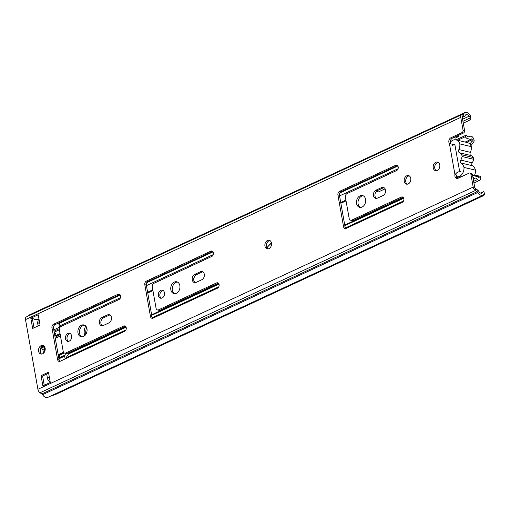<?xml version="1.0" encoding="UTF-8"?>
<svg xmlns="http://www.w3.org/2000/svg" width="510" height="510" viewBox="0 0 510 510"><rect width="100%" height="100%" fill="white"/><g stroke="black" fill="none" stroke-linecap="round" stroke-linejoin="round"><path stroke-width="0.76" d="M407.267 184.206A4.411 3.27 103.5 0 1 405.762 181.738A4.411 3.27 103.5 0 1 409.256 175.88M404.232 181.375A4.411 3.27 103.5 0 1 405.24 177.066A4.411 3.27 103.5 0 1 408.523 175.567A4.411 3.27 103.5 0 1 410.76 178.341A4.411 3.27 103.5 0 1 409.747 182.65A4.411 3.27 103.5 0 1 406.47 184.148A4.411 3.27 103.5 0 1 404.232 181.375M436.286 170.722A4.411 3.27 103.5 0 1 434.781 168.262A4.411 3.27 103.5 0 1 438.275 162.397M433.251 167.892A4.411 3.27 103.5 0 1 434.259 163.583A4.411 3.27 103.5 0 1 437.542 162.084A4.411 3.27 103.5 0 1 439.779 164.858A4.411 3.27 103.5 0 1 438.766 169.167A4.411 3.27 103.5 0 1 435.489 170.665A4.411 3.27 103.5 0 1 433.251 167.892M267.973 248.918A4.411 3.27 103.5 0 1 266.475 246.451A4.411 3.27 103.5 0 1 269.969 240.592M264.939 246.088A4.411 3.27 103.5 0 1 265.952 241.778A4.411 3.27 103.5 0 1 269.235 240.28A4.411 3.27 103.5 0 1 271.473 243.053A4.411 3.27 103.5 0 1 270.459 247.363A4.411 3.27 103.5 0 1 267.176 248.861A4.411 3.27 103.5 0 1 264.939 246.088M360.436 207.43A6.075 4.507 103.5 0 1 358.033 201.807A6.075 4.507 103.5 0 1 361.596 196.172A6.075 4.507 103.5 0 1 363.228 195.795M360.06 195.802A6.075 4.507 103.5 0 1 362.483 195.521A6.075 4.507 103.5 0 1 365.67 200.889A6.075 4.507 103.5 0 1 362.068 207.054A6.075 4.507 103.5 0 1 359.652 207.34A6.075 4.507 103.5 0 1 356.464 201.966A6.075 4.507 103.5 0 1 360.06 195.802M174.72 293.709A6.075 4.507 103.5 0 1 172.316 288.086A6.075 4.507 103.5 0 1 175.88 282.451A6.075 4.507 103.5 0 1 177.505 282.075M174.344 282.081A6.075 4.507 103.5 0 1 176.766 281.8A6.075 4.507 103.5 0 1 179.953 287.168A6.075 4.507 103.5 0 1 176.352 293.339A6.075 4.507 103.5 0 1 173.929 293.62A6.075 4.507 103.5 0 1 170.742 288.246A6.075 4.507 103.5 0 1 174.344 282.081M161.256 298.235A4.118 3.054 103.5 0 1 159.879 294.385A4.118 3.054 103.5 0 1 162.276 290.738A4.118 3.054 103.5 0 1 163.111 290.496M160.739 290.368A4.118 3.054 103.5 0 1 162.378 290.177A4.118 3.054 103.5 0 1 164.539 293.817A4.118 3.054 103.5 0 1 162.097 297.993A4.118 3.054 103.5 0 1 160.459 298.184A4.118 3.054 103.5 0 1 158.298 294.544A4.118 3.054 103.5 0 1 160.739 290.368M81.861 336.855A6.075 4.507 103.5 0 1 79.458 331.232A6.075 4.507 103.5 0 1 83.022 325.59A6.075 4.507 103.5 0 1 84.647 325.214M81.485 325.227A6.075 4.507 103.5 0 1 83.901 324.94A6.075 4.507 103.5 0 1 87.089 330.314A6.075 4.507 103.5 0 1 83.493 336.479A6.075 4.507 103.5 0 1 81.071 336.759A6.075 4.507 103.5 0 1 77.883 331.392A6.075 4.507 103.5 0 1 81.485 325.227M68.397 341.375A4.118 3.054 103.5 0 1 67.02 337.524A4.118 3.054 103.5 0 1 69.411 333.878A4.118 3.054 103.5 0 1 70.252 333.636M67.881 333.508A4.118 3.054 103.5 0 1 69.519 333.317A4.118 3.054 103.5 0 1 71.68 336.957A4.118 3.054 103.5 0 1 69.239 341.133A4.118 3.054 103.5 0 1 67.6 341.324A4.118 3.054 103.5 0 1 65.439 337.684A4.118 3.054 103.5 0 1 67.881 333.508M41.635 354.074A4.411 3.27 103.5 0 1 40.131 351.607A4.411 3.27 103.5 0 1 43.624 345.748M38.601 351.243A4.411 3.27 103.5 0 1 39.608 346.934A4.411 3.27 103.5 0 1 42.891 345.436A4.411 3.27 103.5 0 1 45.129 348.209A4.411 3.27 103.5 0 1 44.115 352.518A4.411 3.27 103.5 0 1 40.838 354.017A4.411 3.27 103.5 0 1 38.601 351.243M350.612 220.237A2.843 2.11 -76.5 0 0 351.741 220.11L401.293 197.083A2.843 2.11 103.5 0 1 402.422 196.956A2.843 2.11 103.5 0 1 403.914 199.467A2.843 2.11 103.5 0 1 402.231 202.349L346.15 228.403A2.843 2.11 103.5 0 1 345.021 228.537A2.843 2.11 103.5 0 1 343.574 226.752L337.92 194.986A2.843 2.11 103.5 0 1 339.552 191.377L395.632 165.323A2.843 2.11 103.5 0 1 396.767 165.189A2.843 2.11 103.5 0 1 398.253 167.701A2.843 2.11 103.5 0 1 396.57 170.589L347.023 193.609A2.843 2.11 -76.5 0 0 345.385 197.217L349.171 218.452A2.843 2.11 -76.5 0 0 350.612 220.237L352.142 220.607A2.843 2.11 -76.5 0 0 353.277 220.473L402.823 197.453A2.843 2.11 103.5 0 1 403.142 197.338M345.831 228.518A2.843 2.11 103.5 0 1 345.111 227.116L339.45 195.349A2.843 2.11 103.5 0 1 341.088 191.741L397.169 165.686A2.843 2.11 103.5 0 1 397.481 165.572M376.456 198.428A4.309 3.2 103.5 0 1 374.971 194.399A4.309 3.2 103.5 0 1 377.483 190.555L383.144 187.929A4.309 3.2 103.5 0 1 384.062 187.674M157.494 309.959A2.843 2.11 -76.5 0 0 158.629 309.825L216.52 282.929A2.843 2.11 103.5 0 1 217.649 282.795A2.843 2.11 103.5 0 1 219.141 285.307A2.843 2.11 103.5 0 1 217.458 288.195L153.038 318.119A2.843 2.11 103.5 0 1 151.903 318.253A2.843 2.11 103.5 0 1 150.463 316.468L144.808 284.701A2.843 2.11 103.5 0 1 146.44 281.093L210.859 251.162A2.843 2.11 103.5 0 1 211.994 251.035A2.843 2.11 103.5 0 1 213.486 253.547A2.843 2.11 103.5 0 1 211.797 256.428L153.905 283.324A2.843 2.11 -76.5 0 0 152.273 286.932L156.054 308.167A2.843 2.11 -76.5 0 0 157.494 309.959L159.031 310.322A2.843 2.11 -76.5 0 0 160.159 310.188L218.05 283.299A2.843 2.11 103.5 0 1 218.369 283.177M152.719 318.24A2.843 2.11 103.5 0 1 151.999 316.831L146.338 285.071A2.843 2.11 103.5 0 1 147.976 281.463L212.396 251.532A2.843 2.11 103.5 0 1 212.708 251.417M195.234 282.623A4.309 3.2 103.5 0 1 193.755 278.594A4.309 3.2 103.5 0 1 196.267 274.75L201.922 272.117A4.309 3.2 103.5 0 1 202.84 271.862M64.636 353.098A2.843 2.11 -76.5 0 0 65.771 352.965L123.662 326.068A2.843 2.11 103.5 0 1 124.791 325.935A2.843 2.11 103.5 0 1 126.282 328.446A2.843 2.11 103.5 0 1 124.599 331.334L60.18 361.265A2.843 2.11 103.5 0 1 59.045 361.392A2.843 2.11 103.5 0 1 57.604 359.607L51.95 327.841A2.843 2.11 103.5 0 1 53.582 324.233L118.001 294.302A2.843 2.11 103.5 0 1 119.136 294.174A2.843 2.11 103.5 0 1 120.628 296.686A2.843 2.11 103.5 0 1 118.938 299.568L61.047 326.464A2.843 2.11 -76.5 0 0 59.415 330.072L63.195 351.313A2.843 2.11 -76.5 0 0 64.636 353.098L66.172 353.462A2.843 2.11 -76.5 0 0 67.301 353.334L125.192 326.438A2.843 2.11 103.5 0 1 125.511 326.323M59.861 361.38A2.843 2.11 103.5 0 1 59.141 359.977L53.48 328.211A2.843 2.11 103.5 0 1 55.118 324.602L119.538 294.672A2.843 2.11 103.5 0 1 119.85 294.557M102.376 325.762A4.309 3.2 103.5 0 1 100.897 321.733A4.309 3.2 103.5 0 1 103.409 317.889L109.064 315.263A4.309 3.2 103.5 0 1 109.981 315.008M463.054 130.165L460.779 117.376A3.525 2.04 65.1 0 1 461.588 114.731A3.525 2.04 65.1 0 1 461.792 114.654L463.297 114.272A2.066 1.192 -114.9 0 0 463.418 114.227A2.066 1.192 -114.9 0 0 463.807 113.8A6.146 3.551 65.1 0 1 464.98 112.531A6.146 3.551 65.1 0 1 469.914 115.075A1.167 0.676 -114.9 0 0 470.481 115.553L470.73 117.695A3.519 2.034 -114.9 0 1 469.022 116.235A3.793 2.193 65.1 0 0 465.974 114.661A3.793 2.193 65.1 0 0 465.247 115.445A4.418 2.556 -114.9 0 1 464.406 116.363A4.418 2.556 -114.9 0 1 464.151 116.452L462.647 116.841A1.173 0.682 65.1 0 0 462.583 116.866A1.173 0.682 65.1 0 0 462.309 117.746L464.591 130.534A1.957 1.453 103.5 0 1 463.462 133.021L461.926 132.657A1.957 1.453 -76.5 0 0 463.054 130.165L464.591 130.534M461.926 132.657L450.897 137.776A3.519 2.607 103.5 0 0 449.418 143.584L450.955 143.954A3.519 2.607 103.5 0 1 452.434 138.146L463.462 133.021M457.515 178.443A3.519 2.607 103.5 0 1 456.482 174.975L454.945 174.605A3.519 2.607 103.5 0 0 456.711 178.417A3.519 2.607 103.5 0 0 458.107 178.258L469.136 173.132A1.957 1.453 -76.5 0 1 469.914 173.043A1.957 1.453 -76.5 0 1 470.908 174.273L473.191 187.062A3.525 2.04 65.1 0 0 475.314 190.536L477.092 191.709A2.066 1.192 -114.9 0 1 477.825 192.48A6.146 3.551 65.1 0 0 482.913 195.247A6.146 3.551 65.1 0 0 484.003 194.144A1.167 0.676 -114.9 0 1 484.207 193.94A1.167 0.676 -114.9 0 1 484.436 193.902L483.913 191.703A7.841 2.129 -13.4 0 1 483.977 191.856L484.5 194.061A7.841 2.129 166.6 0 0 484.436 193.902L484.035 194.093M469.914 173.043L471.45 173.406A1.957 1.453 103.5 0 1 472.445 174.643L474.721 187.431A1.173 0.682 65.1 0 0 475.428 188.585L477.207 189.758A4.418 2.556 -114.9 0 1 478.782 191.403A3.793 2.193 65.1 0 0 481.918 193.112A3.793 2.193 65.1 0 0 482.594 192.436A3.519 2.034 -114.9 0 1 483.219 191.805A3.519 2.034 -114.9 0 1 483.913 191.703M44.242 385.273L42.591 376.017L48.635 373.205M34.011 327.822L32.359 318.565L36.988 319.674A3.921 2.263 65.1 0 0 37.995 319.598A3.921 2.263 65.1 0 0 38.046 319.579L37.995 319.598M26.52 316.882A3.525 2.04 65.1 0 0 26.316 316.952A3.525 2.04 65.1 0 0 25.5 319.604L37.912 389.283A3.525 2.04 65.1 0 0 40.035 392.757L41.814 393.93A2.066 1.192 -114.9 0 1 42.547 394.702A6.146 3.551 65.1 0 0 47.634 397.469L482.913 195.247M464.98 112.531L29.707 314.753A6.146 3.551 65.1 0 0 28.592 315.894M36.318 319.515L35.458 319.917A3.519 2.034 -114.9 0 1 34.176 318.999M470.481 115.553A7.841 3.175 -6.6 0 1 470.577 115.917L470.826 118.059A7.841 3.175 173.4 0 1 468.244 120.832L463.271 123.146M484.5 194.061A7.841 2.129 166.6 0 1 481.848 196.446L56.361 394.115A7.841 2.129 166.6 0 1 51.357 395.741M470.826 118.059A7.841 3.175 173.4 0 0 470.73 117.695L462.946 121.31M35.458 319.917A7.841 3.175 173.4 0 0 39.091 319.617M383.036 195.547L377.375 198.173A4.309 3.2 103.5 0 1 375.66 198.377A4.309 3.2 103.5 0 1 373.397 194.565A4.309 3.2 103.5 0 1 375.953 190.185L381.608 187.559A4.309 3.2 103.5 0 1 383.329 187.361A4.309 3.2 103.5 0 1 385.585 191.173A4.309 3.2 103.5 0 1 383.036 195.547M40.054 325.017L32.653 328.453L30.829 318.202L38.224 314.759L40.054 325.017M41.061 375.647L48.463 372.211L50.286 382.462L42.885 385.904L41.061 375.647L42.591 376.017M201.813 279.735L196.152 282.368A4.309 3.2 103.5 0 1 194.438 282.565A4.309 3.2 103.5 0 1 192.174 278.753A4.309 3.2 103.5 0 1 194.731 274.38L200.392 271.753A4.309 3.2 103.5 0 1 202.107 271.549A4.309 3.2 103.5 0 1 204.37 275.362A4.309 3.2 103.5 0 1 201.813 279.735M108.955 322.881L103.294 325.507A4.309 3.2 103.5 0 1 101.579 325.712A4.309 3.2 103.5 0 1 99.316 321.899A4.309 3.2 103.5 0 1 101.873 317.52L107.534 314.893A4.309 3.2 103.5 0 1 109.248 314.689A4.309 3.2 103.5 0 1 111.511 318.501A4.309 3.2 103.5 0 1 108.955 322.881M30.829 318.202L32.359 318.565M38.218 319.496A5.878 3.398 -114.9 0 1 39.047 319.349M460.536 171.468L457.438 172.119L454.945 174.605L449.418 143.584L454.894 144.763M457.438 172.119L457.451 172.928M462.073 156.519L473.573 159.273A8.001 5.935 -76.5 0 0 473.458 158.387A8.001 5.935 -76.5 0 0 473.267 157.545A7.962 5.91 103.5 0 0 471.125 155.569L459.625 152.809A7.962 5.91 103.5 0 1 461.767 154.791A8.001 5.935 103.5 0 1 461.958 155.633A8.001 5.935 103.5 0 1 462.073 156.519A8.453 6.273 103.5 0 1 460.779 160.089A1.759 1.307 -76.5 0 0 460.243 161.829A1.759 1.307 -76.5 0 0 461.129 163.047A9.894 7.344 103.5 0 1 463.998 167.427A8.001 5.935 103.5 0 1 459.268 176.53A9.04 6.706 103.5 0 1 456.475 176.645L459.848 177.448M458.853 171.711L459.631 171.347L454.812 144.317L452.446 145.42M473.573 159.273A8.453 6.273 103.5 0 1 472.279 162.843A1.759 1.307 -76.5 0 0 471.744 164.59A1.759 1.307 -76.5 0 0 472.63 165.801A9.894 7.344 103.5 0 1 475.498 170.181A8.001 5.935 103.5 0 1 474.478 175.37M450.356 142.182A8.001 5.935 103.5 0 1 455.991 139.868L467.491 142.621A8.001 5.935 103.5 0 1 471.304 146.65A8.441 6.26 103.5 0 1 470.379 152.337A2.161 1.606 -76.5 0 0 471.125 155.569M455.991 139.868A8.001 5.935 103.5 0 1 459.803 143.897A8.441 6.26 103.5 0 1 458.879 149.583A2.161 1.606 -76.5 0 0 459.625 152.809M460.779 160.089L472.279 162.843M472.63 165.801L461.129 163.047M461.767 154.791L473.267 157.545M458.879 149.583L470.379 152.337M471.304 146.65L459.803 143.897M460.957 176.932L459.268 176.53M475.498 170.181L463.998 167.427M470.928 145.662L473.624 142.124A1.957 1.453 -76.5 0 0 474.096 140.199A3.825 2.206 -114.9 0 0 472.222 136.763A2.901 1.677 -114.9 0 0 470.43 136.195L469.041 136.846M474.606 175.096L477.774 175.727A1.957 1.453 -76.5 0 1 477.813 175.733A1.957 1.453 -76.5 0 1 478.807 176.951L480.72 177.41A1.957 1.453 -76.5 0 0 479.731 176.192A1.957 1.453 -76.5 0 0 479.693 176.186L477.851 175.746M469.876 144.069L471.705 141.665A1.957 1.453 -76.5 0 0 472.177 139.74L466.491 142.386M470.43 136.195A2.901 1.677 -114.9 0 0 470.137 136.406A4.615 2.665 65.1 0 1 469.71 136.699A4.615 2.665 65.1 0 1 466.236 135.093L465.254 136.744A7.554 4.367 65.1 0 0 467.007 138.503L470.826 139.415A7.554 4.367 65.1 0 0 470.953 139.364A7.554 4.367 65.1 0 0 471.654 138.879A0.88 0.51 -114.9 0 1 472.177 139.74L474.096 140.199M478.087 177.282L478.807 176.951A0.88 0.51 -114.9 0 1 478.629 177.595A0.587 0.338 -114.9 0 1 478.316 177.55A6.681 3.857 65.1 0 0 477.405 176.613L473.331 175.638A6.681 3.857 65.1 0 0 472.719 176.167M480.72 177.41A3.825 2.206 -114.9 0 1 479.961 180.215A3.525 2.04 -114.9 0 1 479.853 180.272A3.525 2.04 -114.9 0 1 477.589 179.501A3.736 2.161 65.1 0 0 474.765 178.2A3.736 2.161 65.1 0 0 474.192 178.723L473.248 179.157M472.853 176.944L474.192 178.723M465.254 136.744L457.661 140.269M466.236 135.093L455.972 139.861M470.137 136.406L469.219 136.833M477.589 179.501L473.637 181.337M470.826 139.415L467.007 138.503M477.405 176.613L473.522 175.536L472.674 175.931M386.707 204.944A2.741 1.587 65.1 0 0 386.758 205.364A1.957 1.453 -76.5 0 0 386.854 205.517L387.288 205.938M374.997 210.381A1.957 1.453 -76.5 0 0 375.245 210.904L375.615 211.299L377.323 210.509L377.833 209.706A1.957 1.453 -76.5 0 0 377.865 209.495A2.741 1.587 -114.9 0 1 377.814 209.074M377.323 210.509L388.926 205.116L389.442 204.312A1.957 1.453 -76.5 0 0 389.481 203.649M65.784 358.657A3.341 1.932 -114.9 0 1 66.083 357.733L68.48 353.991A0.982 0.567 65.1 0 0 68.55 353.392L68.448 352.799M85.737 326.062A9.9 7.344 -76.5 0 0 84.666 335.701M193.755 278.575A9.9 7.344 103.5 0 1 195.413 275.311M85.814 334.375A9.9 7.344 103.5 0 1 86.687 327.656M376.629 211.006A1.957 1.453 103.5 0 1 376.476 210.522L376.342 209.757M458.567 135.297A8.549 4.941 -114.9 0 1 458.879 135.756L457.929 136.839L455.028 138.184A6.197 3.576 -114.9 0 0 454.34 137.26M38.129 325.909L37.683 323.416A3.334 1.925 -114.9 0 1 38.454 320.911L39.257 320.541M61.009 326.483L60.365 325.629A3.341 1.932 -114.9 0 1 59.332 323.283L59.224 322.69M58.153 354.456A9.817 7.287 -76.5 0 0 58.867 354.679A9.817 7.287 -76.5 0 0 59.542 354.794M50.178 381.843A3.334 1.925 -114.9 0 1 47.449 378.235L46.716 374.098M457.062 177.996L457.738 176.944M457.24 135.915A6.197 3.576 -114.9 0 1 457.929 136.839M344.843 225.598L375.679 211.325M377.865 209.495L386.758 205.364L388.11 205.689M376.463 191.275L378.401 191.964L385.107 188.847M58.688 322.938L59.453 327.235A1.173 0.682 65.1 0 0 59.708 327.898M66.179 353.468A3.921 2.263 -114.9 0 1 65.503 354.903A9.014 5.208 -114.9 0 1 64.885 355.291A1.173 0.682 65.1 0 0 64.617 356.171L65.114 358.97M55.341 338.672A9.696 7.197 103.5 0 1 55.781 338.136L57.094 336.676A0.982 0.567 65.1 0 0 56.61 336.319A0.587 0.338 -114.9 0 1 56.126 335.682L56.081 335.427A3.921 2.263 65.1 0 0 54.366 332.099A9.014 5.208 65.1 0 0 54.13 331.87M58.797 358.065A9.014 5.208 65.1 0 0 58.969 357.937A3.921 2.263 65.1 0 0 59.6 355.17L59.555 354.922A0.587 0.338 -114.9 0 1 59.842 354.469M40.303 349.006A25.481 18.908 -76.5 0 0 40.602 352.958M42.241 346.245L44.3 346.743A25.481 18.908 103.5 0 1 44.338 346.379M40.424 348.636A25.481 18.908 -76.5 0 0 40.762 353.22M44.3 346.743A1.957 1.453 -76.5 0 0 44.555 347.992M44.51 350.058L42.865 349.669L41.049 347.431M43.497 353.2L42.865 349.669M44.765 347.074L44.319 348.993L44.746 351.396M60.244 354.31L58.714 354.463A9.696 7.197 103.5 0 1 58.14 354.373L59.549 354.718M461.792 114.654L462.519 116.898M463.297 114.272L464.151 116.452L462.296 117.313M472.445 174.643L470.908 174.273M40.035 392.757L475.314 190.536L475.428 188.585M41.814 393.93L477.092 191.709L477.207 189.758M482.594 192.436L480.968 193.188M469.022 116.235L462.576 119.225M477.825 192.48L42.547 394.702M473.191 187.062L37.912 389.283M463.807 113.8L462.181 114.559M460.779 117.376L25.5 319.604M101.873 317.52L103.409 317.889M107.534 314.893L109.064 315.263M123.662 326.068L125.192 326.438M65.771 352.965L67.301 353.334M118.001 294.302L119.538 294.672M53.582 324.233L55.118 324.602M51.95 327.841L53.48 328.211M57.604 359.607L59.141 359.977M194.731 274.38L196.267 274.75M200.392 271.753L201.922 272.117M216.52 282.929L218.05 283.299M158.629 309.825L160.159 310.188M210.859 251.162L212.396 251.532M146.44 281.093L147.976 281.463M144.808 284.701L146.338 285.071M150.463 316.468L151.999 316.831M36.988 319.674L38.938 318.769M450.897 137.776L452.434 138.146M375.953 190.185L377.483 190.555M381.608 187.559L383.144 187.929M401.293 197.083L402.823 197.453M351.741 220.11L353.277 220.473M395.632 165.323L397.169 165.686M339.552 191.377L341.088 191.741M337.92 194.986L339.45 195.349M343.574 226.752L345.111 227.116M471.705 141.665L473.624 142.124M266.998 247.892L268.942 245.323M268.866 245.59L271.734 242.766M386.854 205.517L377.833 209.706M403.506 197.778L389.442 204.312M403.729 198.237L388.926 205.116M346.035 200.876L340.865 203.28M152.923 290.592L147.753 292.995M375.245 210.904L344.747 225.076M218.733 283.624L151.636 314.798M125.874 326.763L68.55 353.392M39.608 322.524L37.683 323.416M398.074 168.74L339.552 195.923M213.301 254.579L146.44 285.638M120.443 297.719L60.365 325.629M397.845 166.011L339.864 192.952M213.078 251.857L146.752 282.667M120.22 294.997L59.332 323.283M345.901 200.105L340.725 202.515M152.79 289.827L147.613 292.23M59.154 357.759L58.777 357.937M56.106 335.574L54.895 336.135M55.941 334.821L54.755 335.37M49.374 377.343L47.449 378.235M403.55 200.953L345.404 227.964M218.777 286.792L152.292 317.685M125.919 329.938L66.083 357.733M218.956 284.083L151.725 315.314M126.097 327.222L68.48 353.991M375.296 210.241L376.476 210.522M60.04 333.591L56.081 335.427M56.126 335.682L60.084 333.846M59.6 355.17L64.311 352.977M64.062 352.831L59.555 354.922M53.779 329.874L59.453 327.235M64.617 356.171L58.93 358.817M59.466 328.612L54.003 331.149M54.366 332.099L59.377 329.772M58.809 358.116L64.885 355.291M65.503 354.903L58.969 357.937M44.517 348.145L41.119 347.329M55.781 338.136L60.46 335.962M60.225 334.636L56.61 336.319M58.714 354.463L63.527 352.225M483.219 191.805L480.547 193.048M464.406 116.363L462.296 117.345M461.588 114.731L26.316 316.952M479.853 180.272L473.937 183.02M470.953 139.364L465.145 142.06M477.813 175.733L479.731 176.192M271.792 242.365L266.877 247.669M59.689 354.482L63.782 352.576"/></g></svg>
